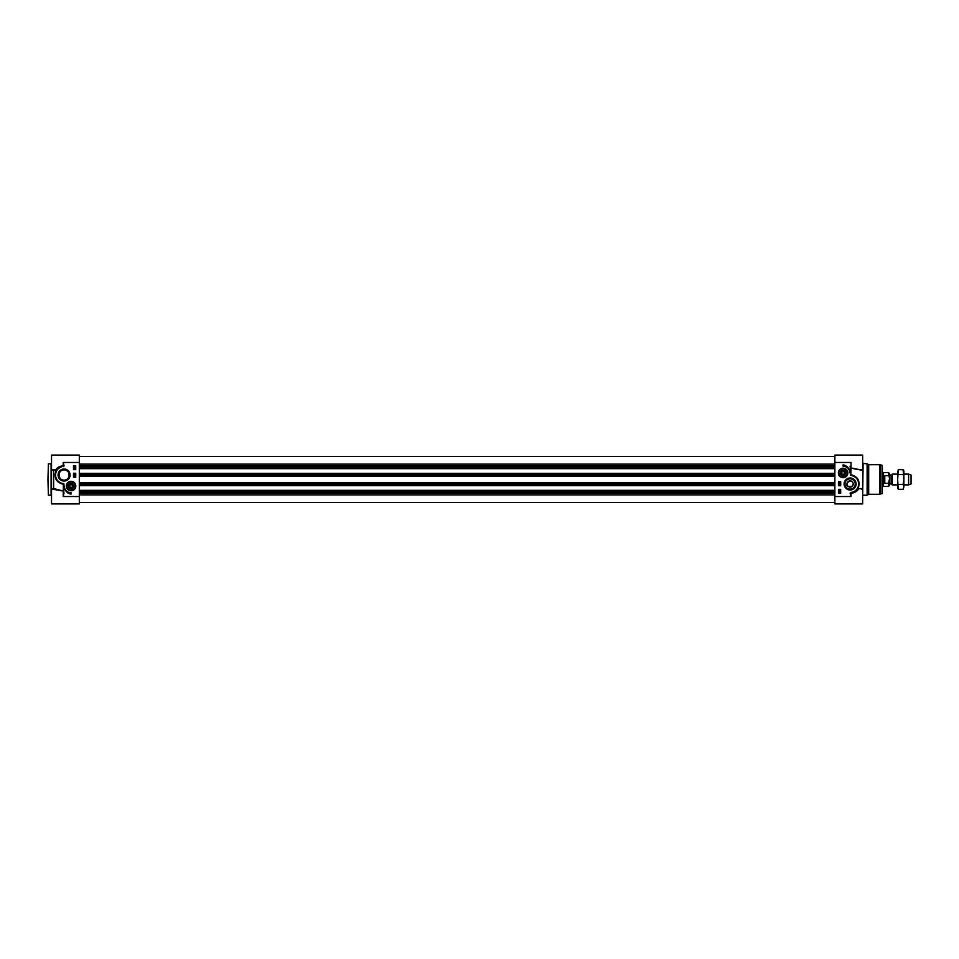 <?xml version="1.0" encoding="UTF-8"?>
<svg xmlns="http://www.w3.org/2000/svg" width="959" height="959" viewBox="0 0 959 959"><rect width="100%" height="100%" fill="white"/><g stroke="black" fill="none" stroke-linecap="round" stroke-linejoin="round"><path stroke-width="1.44" d="M897.612 472.128L898.367 469.67L897.612 479.5L897.612 472.128M898.367 489.33L897.612 488.011L897.612 479.5L898.367 489.33L903.114 489.33L903.881 486.872L903.114 489.33M903.114 469.67L903.881 470.989L903.881 486.872L903.114 484.415L903.881 479.5L903.114 469.67L898.367 469.67M898.367 484.415L903.114 484.415M898.367 474.585L903.114 474.585M834.869 490.349L79.321 490.349M834.869 485.686L79.321 485.686M834.869 473.314L79.321 473.314M834.869 468.651L79.321 468.651M891.57 483.983L889.904 483.983L889.904 475.017L891.57 475.017L891.882 484.163L892.302 474.118L892.302 484.882L897.612 484.882M889.544 479.5L889.544 474.657L889.544 479.5M889.544 478.781L889.544 473.626L888.466 472.559L889.544 478.781L888.466 483.288L889.544 480.219L889.544 485.374L888.466 486.441L888.466 483.288L884.785 483.288C883.311 480.759 883.311 478.241 884.785 475.712L888.466 475.712M884.785 483.288L884.785 475.712M888.466 472.559L883.263 472.559L883.263 486.441L888.466 486.441M882.364 472.331L882.364 486.669M903.881 474.118L908.593 474.118L908.593 484.882L903.881 484.882M908.593 474.118L911.05 475.017L911.05 483.983L908.593 484.882M848.044 486.345L852.167 486.345L853.246 483.983C852.131 476.899 843.512 484.463 848.044 486.345M840.635 472.955A2.481 2.481 0 0 1 843.381 470.497A2.481 2.481 0 0 1 845.526 473.494A2.481 2.481 0 0 1 840.635 472.955M842.386 475.077A2.242 2.242 0 0 1 841.642 471.265A2.242 2.242 0 0 1 845.311 472.523A2.242 2.242 0 0 1 842.386 475.077M844.136 474.13L842.613 474.429L841.594 473.255L842.086 471.792L843.62 471.492L844.639 472.655L844.136 474.13M840.408 472.955A2.709 2.709 0 0 0 844.471 475.304A2.709 2.709 0 0 0 844.471 470.605A2.709 2.709 0 0 0 840.408 472.955M847.6 472.955A4.483 4.483 0 0 0 843.117 468.471A4.483 4.483 0 0 0 838.634 472.955A4.483 4.483 0 0 0 843.117 477.438A4.483 4.483 0 0 0 847.6 472.955A4.483 4.483 0 0 0 843.117 468.471A4.483 4.483 0 0 0 838.634 472.955A4.483 4.483 0 0 0 843.117 477.438A4.483 4.483 0 0 0 847.6 472.955M862.656 469.79L862.656 455.081L834.869 455.081L834.869 503.919L862.656 503.919L862.656 489.21M839.784 491.092L839.173 491.092L839.784 491.092M839.94 491.092L839.784 491.679L838.909 490.924L839.94 491.092M839.257 492.051L840.012 492.734L839.257 492.051M839.161 492.123L839.928 492.806L839.161 492.123M838.861 491.859L840.312 492.998L838.861 491.859M840.204 484.487L838.861 484.319L840.204 484.487M838.837 483.588L840.228 483.971L838.837 483.588M839.736 482.845L839.125 482.845L839.736 482.845M839.88 482.845L839.736 483.432L838.861 482.677L839.88 482.845M838.909 490.145L840.276 490.145L838.909 490.145M840.695 489.354L840.695 493.394L838.454 493.394L838.454 489.354L840.695 489.354M838.454 485.769L838.454 481.742L840.695 481.742L840.695 485.769L838.454 485.769M843.117 466.23L843.117 464.887A7.792 7.792 0 0 1 849.782 472.116A6.725 6.725 0 0 0 843.117 466.23M882.364 467.405L882.364 491.595M882.364 479.5L882.364 493.274L879.631 494.293L879.631 464.707L868.686 464.707L868.686 494.293L867.128 495.18L867.128 463.82L862.656 463.365M844.975 483.983A5.131 5.131 0 0 1 850.106 478.853A5.131 5.131 0 0 1 855.236 483.983A5.131 5.131 0 0 1 850.106 489.114A5.131 5.131 0 0 1 844.975 483.983M844.076 483.983A6.03 6.03 0 0 0 853.114 489.198A6.03 6.03 0 0 0 853.114 478.769A6.03 6.03 0 0 0 844.076 483.983M850.142 493.453L851.005 496.534L850.142 493.453A0.863 0.863 0 0 1 850.909 492.482L853.019 492.458A8.967 8.967 0 0 0 851.76 475.173L850.609 474.897L850.549 466.11M838.37 472.955A4.735 4.735 0 0 0 845.478 477.067A4.735 4.735 0 0 0 845.478 468.855A4.735 4.735 0 0 0 838.37 472.955M861.338 469.862L862.656 469.862L862.656 479.5M850.777 474.693L851.005 467.98L862.656 470.413L862.656 488.587L857.766 488.634L858.149 489.306L857.921 488.694C860.571 481.214 858.197 476.551 850.789 474.693L850.609 474.897M861.014 469.874L851.005 467.98L851.005 462.466L834.869 462.466M850.106 466.11L850.549 472.739M850.106 472.739L850.597 474.885M850.285 475.089L851.76 475.173C858.293 477.366 860.295 481.85 857.766 488.634L857.682 488.754M851.676 475.616A8.511 8.511 0 0 1 852.851 492.039L852.995 492.458M834.869 496.534L851.005 496.534L851.005 493.525C855.14 492.435 857.526 491.032 858.149 489.306L858.137 489.306M857.106 489.581L855.931 490.792M854.277 491.919L853.019 492.458M851.029 467.992L857.466 469.598M861.242 489.138L862.656 489.138M853.246 483.983A3.141 3.141 0 0 1 850.106 487.124A3.141 3.141 0 0 1 846.965 483.983A3.141 3.141 0 0 1 850.106 480.843A3.141 3.141 0 0 1 853.246 483.983M838.681 473.626L838.657 472.511L838.681 473.626M68.868 484.906A2.481 2.481 0 0 1 72.656 484.139A2.481 2.481 0 0 1 72.584 488.011A2.481 2.481 0 0 1 68.868 484.906M69.036 486.992A2.242 2.242 0 0 1 71.278 483.816A2.242 2.242 0 0 1 72.908 487.328A2.242 2.242 0 0 1 69.036 486.992M70.93 487.592L69.671 486.692L69.803 485.146L71.206 484.499L72.476 485.386L72.345 486.932L70.93 487.592M68.664 484.798A2.709 2.709 0 0 0 71.206 488.754A2.709 2.709 0 0 0 73.352 484.571A2.709 2.709 0 0 0 68.664 484.798M75.054 488.095A4.483 4.483 0 0 0 73.124 482.053A4.483 4.483 0 0 0 67.094 483.995A4.483 4.483 0 0 0 69.024 490.025A4.483 4.483 0 0 0 75.054 488.095A4.483 4.483 0 0 0 73.124 482.053A4.483 4.483 0 0 0 67.094 483.995A4.483 4.483 0 0 0 69.024 490.025A4.483 4.483 0 0 0 75.054 488.095M64.085 492.89L63.186 496.534L64.085 486.261L63.905 483.911L62.515 483.384A8.511 8.511 0 0 1 61.34 466.961L64.049 465.547L63.186 462.466L63.186 465.475C59.038 466.565 56.665 467.968 56.042 469.694L56.425 470.366L56.042 469.694L52.254 469.838L53.632 470.497L53.632 488.503L51.534 489.138L51.534 503.919L79.321 503.919L79.321 455.081L51.534 455.081L51.534 469.502M74.251 467.908L74.406 467.321L75.27 468.076L74.251 467.908M74.934 466.949L74.167 466.266L74.934 466.949M75.03 466.877L74.263 466.194L75.03 466.877M75.329 467.141L73.879 466.002L75.329 467.141M73.987 474.513L75.329 474.681L73.987 474.513M75.353 475.412L73.963 475.029L75.353 475.412M74.454 476.155L75.066 476.155L74.454 476.155M74.299 476.155L74.454 475.568L75.329 476.323L74.299 476.155M75.281 468.855L73.903 468.855L75.281 468.855M73.495 469.646L73.495 465.606L75.737 465.606L75.737 469.646L73.495 469.646M75.737 473.231L75.737 477.258L73.495 477.258L73.495 473.231L75.737 473.231M71.074 492.77L71.074 494.113A7.792 7.792 0 0 1 64.409 486.884A6.725 6.725 0 0 0 71.074 492.77M69.216 475.017A5.131 5.131 0 0 1 64.085 480.147A5.131 5.131 0 0 1 58.955 475.017A5.131 5.131 0 0 1 64.085 469.886A5.131 5.131 0 0 1 69.216 475.017M70.103 475.017A6.03 6.03 0 0 0 61.064 469.802A6.03 6.03 0 0 0 61.064 480.231A6.03 6.03 0 0 0 70.103 475.017M75.809 486.045A4.735 4.735 0 0 0 68.7 481.933A4.735 4.735 0 0 0 68.7 490.145A4.735 4.735 0 0 0 75.809 486.045M64.085 469.886C70.606 469.538 70.834 480.279 64.085 480.147C57.324 480.279 57.564 469.538 64.085 469.886M47.95 479.5L48.394 495.18L48.394 463.82L47.95 479.5M64.085 486.261L63.63 492.89M63.905 483.911L63.63 486.261M63.582 484.115L62.515 483.384M61.34 466.961L61.172 466.542A8.967 8.967 0 0 0 62.431 483.827M63.234 466.086L59.89 467.093L63.234 466.098L63.186 462.466L79.321 462.466M53.632 470.497L56.257 470.306C53.62 477.786 55.994 482.449 63.402 484.307L63.186 496.534L79.321 496.534M51.534 489.138L51.534 469.862L53.177 469.862L52.254 469.838M60.861 483.384L58.163 481.742M56.149 479.188L55.166 475.976M55.19 473.89L56.497 470.234M57.084 469.419L58.259 468.208L57.084 469.419M56.054 469.694L56.965 469.562M52.254 489.162L63.186 491.02L53.632 488.503M834.869 494.868L79.321 494.868M834.869 493.154L79.321 493.154M834.869 492.399L79.321 492.399M834.869 491.979L79.321 491.979M834.869 491.535L79.321 491.535M834.869 490.528L79.321 490.528M834.869 485.506L79.321 485.506M834.869 484.499L79.321 484.499M834.869 484.055L79.321 484.055M834.869 483.624L79.321 483.624M834.869 482.605L79.321 482.605M834.869 476.395L79.321 476.395M834.869 475.376L79.321 475.376M834.869 474.945L79.321 474.945M834.869 474.501L79.321 474.501M834.869 473.494L79.321 473.494M834.869 468.471L79.321 468.471M834.869 467.465L79.321 467.465M834.869 467.021L79.321 467.021M834.869 466.601L79.321 466.601M834.869 465.846L79.321 465.846M834.869 464.132L79.321 464.132M838.897 472.955A4.208 4.208 0 0 0 843.117 477.174A4.208 4.208 0 0 0 847.324 472.955A4.208 4.208 0 0 0 843.117 468.747A4.208 4.208 0 0 0 838.897 472.955M852.851 492.039L850.909 492.482M862.656 495.635L863.1 463.82M882.04 493.705L882.04 465.295L880.086 464.767L880.086 494.233M67.334 484.115A4.208 4.208 0 0 0 69.144 489.785A4.208 4.208 0 0 0 74.814 487.975A4.208 4.208 0 0 0 73.004 482.293A4.208 4.208 0 0 0 67.334 484.115M63.282 466.518A0.863 0.863 0 0 0 64.049 465.547M48.394 463.82L51.091 463.82L51.091 495.18L48.394 495.18M79.321 502.516L834.869 502.516M79.321 456.484L834.869 456.484M891.882 484.163L892.302 484.882M892.302 474.118L897.612 474.118M863.1 495.18L867.128 495.18M868.686 464.707L867.128 463.82M868.686 494.293L879.631 494.293M59.914 467.081L58.607 467.081"/></g></svg>
